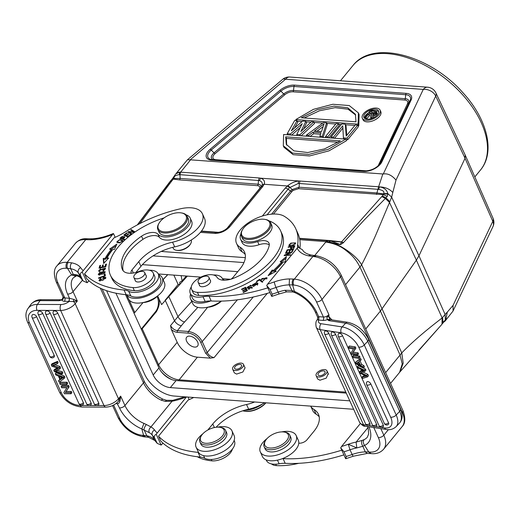 <?xml version="1.0" encoding="UTF-8"?>
<svg xmlns="http://www.w3.org/2000/svg" width="519" height="519" viewBox="0 0 519 519"><rect width="100%" height="100%" fill="white"/><g stroke="black" fill="none" stroke-linecap="round" stroke-linejoin="round"><path stroke-width="0.78" d="M331.868 319.879L329.001 316.778L329.825 319.237L327.288 319.457L328.696 320.606L330.519 319.672L347.788 322.305A4.223 2.829 -81.3 0 0 345.654 323.194L342.164 326.925L321.099 323.713A7.642 3.964 155.5 0 1 318.614 320.08L318.997 316.694L323.408 317.018L316.493 301.844A20.105 11.82 39.3 0 0 293.644 285.048L292.632 284.97L294.416 291.406L291.808 290.471M358.726 347.133A4.223 2.193 155.5 0 0 364.273 344.992A20.306 10.795 43.1 0 0 342.164 326.925A4.223 2.829 -81.3 0 0 341.217 332.822A16.083 8.551 43.1 0 1 358.726 347.133L390.658 417.198A4.223 2.193 -24.5 0 0 396.205 415.057L399.695 411.333A4.223 2.193 -24.5 0 0 399.896 411.1A4.223 2.193 -24.5 0 0 400.434 409.108L368.503 339.043A4.223 2.193 155.5 0 1 367.971 341.028A4.223 2.193 155.5 0 1 367.763 341.268L364.273 344.992L396.205 415.057A20.306 10.795 43.1 0 1 396.114 426.663L399.604 422.933A20.306 10.795 -136.9 0 0 400.409 421.843A20.306 10.795 -136.9 0 0 399.695 411.333L367.763 341.268A20.306 10.795 -136.9 0 0 345.654 323.194L328.696 320.606L329.727 319.328L327.463 319.555A6.637 3.445 -24.5 0 1 323.026 320.405L318.432 320.041L318.997 316.694M317.693 317.271L315.091 311.556C310.952 303.271 304.238 296.965 294.928 292.651L292.645 291.944M317.784 317.394L318.692 316.674L316.765 312.444A4.223 2.193 155.5 0 1 315.091 311.556M318.432 320.041L317.544 319.555M317.673 317.219L317.427 319.607M329.001 316.778L328.871 314.618L327.249 316.927L329.001 316.778M327.288 319.457L326.84 317.459L327.249 316.927M370.611 453.509L368.75 452.004L364.591 445.393L362.859 446.269L365.279 451.9L367.102 453.398M293.644 285.048A4.223 2.621 -85.8 0 1 294.312 279.118L312.879 256.457L314.339 256.633L316.175 255.776M289.472 278.924A32.172 16.692 -24.5 0 0 274.285 281.921A4.223 0.603 70.5 0 0 276.037 287.461L278.171 292.152A4.223 0.603 -109.5 0 0 279.326 293.877L286.566 291.879L292.632 291.944L289.193 284.86L289.472 278.924L293.3 279.047C292.119 280.85 291.899 282.829 292.632 284.97M289.206 284.84L292.651 284.95M316.765 312.444A28.149 16.543 -140.7 0 0 294.416 291.406L294.954 292.593M286.54 291.827L284.976 290.283L291.814 290.458M310.712 254.959L308.403 255.822L312.879 256.457L314.767 255.543L310.712 254.959M266.721 285.515L271.658 296.349L272.04 296.304L272.164 294.182L270.023 289.492L266.721 285.515L267.545 284.178L297.997 247.213L302.519 249.788C303.531 252.085 306.281 253.81 310.777 254.972M231.039 279.144A6.033 3.127 -24.5 0 0 233.018 277.431L239.856 269.089A36.194 18.781 -24.5 0 0 244.488 251.994A36.194 18.781 -24.5 0 0 240.012 247.154A28.149 14.61 155.5 0 1 236.528 243.392A28.149 14.61 155.5 0 1 247.038 223.695A28.149 14.61 155.5 0 1 276.575 214.107A28.149 14.61 155.5 0 1 284.276 216.287A92.486 47.995 155.5 0 1 295.713 228.645A92.486 47.995 155.5 0 1 297.692 244.423A40.21 20.87 -24.5 0 0 297.588 247.569M213.439 274.973A17.691 9.18 155.5 0 1 215.469 275.005A17.691 9.18 155.5 0 1 222.495 278.742A17.691 9.18 155.5 0 1 222.735 279.371A6.033 3.127 -24.5 0 0 222.813 279.585A6.033 3.127 -24.5 0 0 223.28 280.189M267.791 287.857A120.635 62.604 155.5 0 1 209.073 296.291A20.105 10.432 -24.5 0 0 203.007 296.758A17.691 9.18 155.5 0 1 197.324 297.153A17.691 9.18 155.5 0 1 190.298 293.417A17.691 9.18 155.5 0 1 191.329 286.78M294.87 245.734L288.305 246.823L288.142 247.271L290.809 246.83L290.426 248.354L294.143 247.531L294.87 245.734M290.809 243.113L288.778 245.351L293.624 245.124L295.629 242.898L290.809 243.113L290.964 243.463M285.697 252.831L285.444 253.272L290.342 252.954L284.386 255.089L284.114 255.562L290.348 255.16L290.608 254.719L285.709 255.037L291.938 252.429L285.697 252.831L285.885 253.24M272.177 270.062L268.141 275.608L276.283 271.216L274.785 270.795A69.767 36.207 -24.5 0 0 283.27 261.952L285.048 262.082L286.443 256.542L280.182 261.719L281.7 261.836A67.755 35.162 155.5 0 1 273.461 270.418L272.177 270.062L272.605 270.996L273.889 271.359L273.461 270.418M293.579 249.062L287.156 249.821L285.937 252.383L286.696 252.292L287.695 250.184L289.887 249.924L288.979 251.825L289.732 251.734L290.634 249.84L292.606 249.607L291.639 251.631L292.398 251.546L293.579 249.062M256.503 282.394L252.208 285.405L253.57 286.43L257.852 283.413L256.503 282.394L256.931 283.335L257.969 283.906M262.893 281.804L259.623 279.313L256.483 281.33L256.873 281.622L259.344 280.033L262.225 282.226L262.893 281.804M250.813 286.047L251.456 285.671L250.761 285.268L246.999 287.695L251.527 287.52L248.173 289.057L252.221 287.176L248.666 287.507L249.094 288.441M248.666 287.52L247.758 287.299L248.011 286.611L250.826 286.04M247.349 290.64L245.688 287.273L241.543 289.2L241.737 289.602L245.15 288.013L245.714 289.161L242.639 290.588L242.834 290.984L245.909 289.557L246.415 290.588L243.132 292.113L243.327 292.515L247.349 290.64M262.114 279.28L261.926 278.508L262.114 279.28L261.368 279.65L261.187 279.365L267 277.769L262.971 280.481L266.266 278.139L261.926 278.528M269.102 220.899A18.094 9.387 155.5 0 1 270.405 221.366A59.114 30.673 155.5 0 1 280.578 230.76A59.114 30.673 155.5 0 1 273.013 258.683A59.114 30.673 155.5 0 1 197.415 292.327A14.071 7.305 155.5 0 1 191.602 289.343A14.071 7.305 155.5 0 1 193.405 282.693A14.071 7.305 155.5 0 1 206.277 275.187A14.071 7.305 155.5 0 1 217 277.256A16.083 8.349 -24.5 0 0 233.868 278.132A45.841 23.79 -24.5 0 0 262.64 257.917A45.841 23.79 -24.5 0 0 269.192 245.63A12.067 6.26 -24.5 0 0 269.011 243.164A12.067 6.26 -24.5 0 0 257.645 241.601A18.094 9.387 155.5 0 1 240.589 239.253L242.016 242.379A18.094 9.387 -24.5 0 0 259.065 244.728A12.067 6.26 155.5 0 1 269.303 244.923M191.602 289.343L193.029 292.469A14.071 7.305 -24.5 0 0 198.842 295.454A59.114 30.673 -24.5 0 0 274.441 261.816A59.114 30.673 -24.5 0 0 282.005 233.887L280.578 230.76M190.298 293.417L192.432 298.107A17.691 9.18 -24.5 0 0 199.465 301.844A17.691 9.18 -24.5 0 0 205.148 301.455A20.105 10.432 155.5 0 1 210.669 300.962A20.105 10.432 155.5 0 1 211.214 300.981A120.635 62.604 -24.5 0 0 269.925 292.547M236.528 243.392L238.669 248.088A28.149 14.61 -24.5 0 0 242.146 251.845A36.194 18.781 155.5 0 1 245.24 254.479M300.001 247.699A92.486 47.995 -24.5 0 0 297.854 233.336L295.713 228.645M222.768 279.339A19.703 10.224 155.5 0 1 224.422 280.221M210.669 300.962A19.703 10.224 155.5 0 1 198.44 303.102A19.703 10.224 155.5 0 1 190.603 298.944A19.703 10.224 155.5 0 1 190.57 294.014M190.603 298.944L192.744 303.634A19.703 10.224 -24.5 0 0 200.574 307.793A19.703 10.224 -24.5 0 0 221.211 301.111M209.773 306.671A14.071 7.305 -24.5 0 0 219.725 302.136M207.211 307.293A12.871 6.676 -24.5 0 0 221.399 301.104M229.852 226.693L262.841 186.431A4.223 2.485 -140.7 0 0 261.07 187.041L228.081 227.303C224.753 230.65 220.847 232.369 216.378 232.473L214.568 233.401C220.458 233.401 225.551 231.163 229.852 226.693L227.958 227.484M299.787 239.687L326.146 241.633L325.77 242.062C333.918 243.333 340.483 246.006 345.472 250.08C353.303 256.023 356.683 260.72 359.952 267.058L345.55 284.665M161.162 251.449L245.325 257.658M153.06 255.867L243.956 262.575M106.557 290.666L144.704 374.374A25.937 15.246 39.3 0 0 174.176 396.042L353.64 409.29M237.741 271.664L142.401 264.632M158.263 273.961L200.853 277.107M222.476 278.703L230.527 279.293M349.787 400.843L170.329 387.602A15.077 8.862 -140.7 0 1 153.196 374.997L115.912 293.19M346.264 393.11L176.103 380.55A15.077 8.862 39.3 0 1 171.815 379.577A15.077 8.862 39.3 0 1 161.454 371.954A15.077 8.862 39.3 0 1 158.963 367.952L125.559 294.649M157.75 365.279A1.207 0.623 -24.5 0 0 158.606 364.714L177.206 342.332A17.776 10.445 39.3 0 0 197.402 357.182L210.344 358.136L214.068 357.61C211.11 357.066 208.82 355.392 207.211 352.576L205.66 353.251L200.645 342.248A1.207 0.623 -24.5 0 0 202.196 341.573L237.371 299.82M328.235 373.635L326.217 378.143L319.912 380.232L317.589 378.902M234.264 372.752L236.586 374.089L242.886 371.98L245.052 367.783M177.206 342.332L171.335 329.455C173.223 331.148 175.182 332.108 177.213 332.335L188.274 333.153A10.886 6.397 39.3 0 1 200.645 342.248M197.635 342.021A7.039 4.139 -140.7 0 0 192.205 336.831A7.039 4.139 -140.7 0 0 186.691 337.155A7.039 4.139 -140.7 0 0 186.632 341.21A7.039 4.139 -140.7 0 0 192.062 346.407A7.039 4.139 -140.7 0 0 197.577 346.076A7.039 4.139 -140.7 0 0 197.635 342.021M177.213 332.335L177.394 330.655C174.436 330.11 172.152 328.43 170.543 325.608L171.335 329.455M157.653 295.882L158.146 296.972C160.196 300.89 159.618 305.775 156.42 311.64L142.212 328.741A1.207 0.623 155.5 0 1 141.356 329.312M173.859 275.115L178.114 284.451L179.704 284.568L187.378 276.108M165.165 300.274L178.114 284.451M181.118 275.647L182.156 280.883L179.795 282.2L179.704 284.568L161.617 304.582L157.594 295.94M163.076 279.676L167.773 274.661M133.941 313.048A1.207 0.623 -24.5 0 0 134.797 312.477L143.043 302.558M157.056 296.485A10.458 6.488 -85.8 0 1 155.603 311.582L141.259 329.091M139.845 223.598L171.705 181.06L169.895 181.721L170.453 181.04L172.191 180.456A33.735 17.503 155.5 0 1 173.372 179.107L179.665 179.918L180.197 178.439L173.988 178.471L174.06 178.082C173.93 176.291 175.649 175.163 179.211 174.695L179.743 172.1L180.638 172.172L190.603 159.833L187.469 159.787M190.603 159.833L383.269 174.008C387.635 173.216 391.877 175.247 396.01 180.093L392.792 192.517C389.704 189 385.312 187.125 379.623 186.885M465.245 155.155L435.928 92.94A10.056 5.229 154.8 0 1 435.726 96.086L465.05 158.308L465.212 155.252M453.087 305.347L447.294 312.101L445.769 320.229L453.042 311.037L453.087 305.347L492.81 221.341L465.05 158.308L418.963 255.783L416.374 260.175L380.401 311.069L400.058 355.048L401.758 352.901L403.192 363.19L400.032 371.825L441.974 324.258M262.841 186.431L264.333 183.869C265.008 181.105 263.736 179.211 260.519 178.179L378.617 186.782L377.903 189.299L378.611 189.416C382.977 190.239 384.657 191.621 383.645 193.561L387.797 193.593L391.65 197.116L392.792 192.517M447.281 312.101L445.159 314.52L445.328 319.853L443.719 322.02M172.963 178.004L171.795 179.529L173.359 179.126M173.385 179.126L174.001 178.491L173.112 178.205M173.404 177.758L174.06 178.082M175.422 174.384L172.95 177.991M179.736 172.126L176.973 172.516L175.85 173.833L179.697 172.126M179.211 174.695L179.905 174.682L180.631 172.165L259.189 177.965L258.462 180.482L259.481 180.651C261.861 181.494 262.731 183.038 262.082 185.277L264.19 184.271L287.396 185.984L289.628 187.651L298.23 183.505L299.34 183.499L299.074 187.21L292.126 189.565L293.105 190.428L298.542 188.689L383.359 194.606A34.222 17.756 155.5 0 1 382.328 195.955L341.528 241.899L330.149 240.569L329.215 241.004M382.834 174.021L378.617 186.782L379.61 186.853L378.611 189.416M387.855 194.061L387.797 193.593C386.915 189.954 384.183 187.709 379.61 186.853M383.645 193.561L383.444 193.931L377.073 192.971M387.862 194.054L383.457 193.95L383.372 194.625L387.239 196.409L387.862 194.054M382.328 195.955L385.987 197.81L385.37 198.459L389.497 202.462L416.374 260.175L442.13 317.959L445.146 314.52L418.963 255.783L391.637 197.116L389.86 201.683L385.987 197.81L387.226 196.409M326.146 241.633L328.131 240.732L330.642 241.024L328.884 241.971L340.263 244.624L343.143 242.95L364.202 220.024L385.37 198.459L381.822 196.565M328.884 241.971C339.342 243.638 356.469 255.478 361.607 264.8C366.057 256.269 370.819 246.253 375.892 234.763L389.86 201.683M442.629 317.479L442.915 322.714L444.063 321.118M365.739 328.968L380.401 311.069L359.959 267.058L361.607 264.8L382.081 308.863L401.758 352.901C414.078 340.211 427.474 329.267 442.13 317.959L441.993 324.239M444.264 321.417L445.218 319.905M446.093 319.808L445.321 320.813L445.334 319.853L444.076 321.624M443.596 322.221L444.997 321.164M399.565 372.395L402.225 363.968L400.058 355.048L385.636 372.623M326.133 241.607L328.871 241.951M332.381 241.257L328.021 240.699M262.367 216.027L285.262 188.086L287.883 185.607L290.017 187.34M298.23 183.505L298.607 180.995C294.786 181.455 291.211 182.993 287.883 185.607M290.011 187.346L292.126 189.565L290.53 191.05L291.847 191.595L293.105 190.428M300.066 180.982L299.34 183.499L377.903 189.299L376.535 194.443M343.533 242.6L341.528 241.899L340.263 244.624M330.726 241.037L340.308 244.468M333.081 241.322L341.411 242.01L343.143 242.95M341.294 244.222L340.769 243.839M264.333 183.869L262.082 185.277L260.888 187.255C261.271 185.555 260.376 184.537 258.196 184.193L258.462 180.482L179.905 174.682L180.197 178.439L258.196 184.193L257.664 185.672C259.39 185.984 260.097 186.749 259.792 187.969L259.318 189.176M137.788 224.669L169.551 182.532M260.888 187.255L259.792 187.969M217.487 427.156A19.703 10.224 155.5 0 1 224.13 426.657A19.703 10.224 155.5 0 1 231.954 430.815A19.703 10.224 155.5 0 1 224.597 444.608A19.703 10.224 155.5 0 1 203.915 451.316A19.703 10.224 155.5 0 1 196.091 447.157L198.232 451.848A19.703 10.224 -24.5 0 0 198.524 452.406A20.105 10.432 -24.5 0 0 198.011 452.354A120.635 62.604 155.5 0 1 158.522 436.187L188.086 400.104A40.21 20.87 -24.5 0 0 193.704 397.483M254.654 401.985A28.149 14.61 155.5 0 1 246.525 404.515A36.194 18.781 -24.5 0 0 212.777 423.965L207.808 430.03M161.143 445.068L156.206 434.234C154.526 435.201 153.961 436.401 154.519 437.848L157.225 443.375L161.143 445.068L162.992 443.148M186.477 396.951L156.206 434.234M187.995 397.067L189.169 399.643M234.127 440.436L234.4 441.033A17.691 9.18 -24.5 0 1 227.796 453.418A17.691 9.18 -24.5 0 1 209.228 459.445A17.691 9.18 -24.5 0 1 204.797 458.303A20.105 10.432 155.5 0 0 200.152 457.044A120.635 62.604 -24.5 0 1 160.663 440.878L158.522 436.187M172.769 400.402L172.036 401.219A40.21 20.87 -24.5 0 0 186.302 396.938M184.907 396.834L172.762 400.35L166.528 400.311L165.243 401.382L172.036 401.219L150.945 426.962C149.122 428.597 148.538 430.478 149.2 432.606L144.217 430.16L146.825 435.765L148.596 437.258M166.502 400.305L162.752 399.124L161.13 400.13L165.243 401.382M146.313 424.49L150.945 426.962A32.172 16.692 -24.5 0 1 154.545 429.959A4.223 3.588 143 0 0 152.333 435.207A27.948 14.506 -24.5 0 0 149.2 432.606M116.807 402.887L119.474 407.915A28.149 16.543 -140.7 0 0 141.83 428.954L144.204 430.167C143.724 429.083 144.425 427.189 146.306 424.49L143.945 423.387M145.411 436.888L143.614 435.383M146.845 435.746L143.633 435.363M143.938 423.4L141.83 428.954L143.607 435.396M117.437 402.316L118.702 400.804L120.032 401.038C119.279 402.906 118.449 403.788 117.547 403.678L115.958 403.574M116.691 402.991L117.249 403.665M82.469 280.169L73.056 291.659L77.331 301.039L75.171 303.686L118.501 398.774A4.223 2.485 39.3 0 1 118.702 400.804L120.668 396.127L124.943 405.514A23.926 14.065 -140.7 0 0 143.945 423.4M120.032 401.038L120.668 396.127L118.501 398.774A11.866 6.157 -24.5 0 1 103.975 405.54L60.639 310.453L37.011 310.368A16.083 10.289 35.2 0 0 29.466 322.831L61.398 392.896A16.083 10.289 35.2 0 0 80.348 405.456L103.975 405.54A4.223 2.394 -89.8 0 0 105.831 407.11C110.476 406.928 114.491 405.183 117.871 401.881M62.222 299.34L59.082 300.709L62.072 299.878C63.156 299.547 63.526 298.736 63.182 297.439L63.162 297.179M60.892 299.774L59.121 300.663M62.085 299.567L61.793 299.95A6.637 3.445 -24.5 0 0 64.414 301.318L73.464 301.539L73.704 299.385L69.52 298.289L69.053 301.636M73.704 299.385L77.331 301.039L73.464 301.539A4.223 2.485 39.3 0 1 75.171 303.686A11.866 6.157 155.5 0 1 60.639 310.453A4.223 2.394 -89.8 0 1 61.015 304.517A7.642 3.964 155.5 0 0 68.826 301.643L69.52 298.289L67.587 294.059A28.149 16.543 -140.7 0 1 71.648 274.966L73.185 274.33L70.733 268.745C70.013 266.597 70.344 264.638 71.739 262.854L68.158 262.432C66.977 264.236 66.756 266.215 67.489 268.355L66.477 268.284A20.105 11.82 39.3 0 0 57.881 282.758A4.223 2.193 155.5 0 1 56.208 281.869C53.502 274.467 53.755 269.134 56.954 265.858A24.328 14.298 39.3 0 1 67.146 262.355A4.223 2.621 94.2 0 0 66.477 268.284M62.585 299.515L62.072 299.885M63.785 297.205L63.182 297.439M67.483 268.362L71.654 274.96L75.495 276.16M56.954 265.858L75.508 243.21A24.328 14.298 -140.7 0 1 84.279 239.655L85.713 239.694L87.426 238.824M78.564 276.296L77.357 274.96L73.179 274.337M79.42 276.815L73.185 274.343M67.509 268.336L70.753 268.719M89.008 280.811L87.16 282.732L82.223 271.898L112.604 234.484L113.499 233.595L115.186 237.306M68.158 262.432L67.146 262.355L85.713 239.694L90.669 239.752L92.025 238.818L87.439 238.766M91.999 238.818C98.642 238.474 105.629 236.755 112.96 233.667L113.499 233.595M82.223 271.898C80.542 272.858 79.978 274.064 80.536 275.511A124.858 64.797 155.5 0 1 78.35 272.871L80.828 278.126L77.357 274.96A27.948 14.506 155.5 0 1 80.484 277.561A124.858 64.797 -24.5 0 0 82.677 280.202L83.241 281.032L87.16 282.732M80.536 275.511L82.677 280.202M158.555 274.603A19.703 10.224 155.5 0 1 162.246 277.86A19.703 10.224 155.5 0 1 154.896 291.652A19.703 10.224 155.5 0 1 134.213 298.367A19.703 10.224 155.5 0 1 126.681 294.76A20.105 10.432 155.5 0 0 126.169 294.708A120.635 62.604 -24.5 0 1 86.679 278.541L84.539 273.85L114.102 237.767A40.21 20.87 -24.5 0 0 125.669 231.727A92.486 47.995 155.5 0 1 181.021 208.664A28.149 14.61 155.5 0 1 191.219 207.808A28.149 14.61 155.5 0 1 202.397 213.75A28.149 14.61 155.5 0 1 172.542 242.178A36.194 18.781 -24.5 0 0 138.794 261.628L131.956 269.971A6.033 3.127 -24.5 0 0 131.184 272.825A6.033 3.127 -24.5 0 0 131.443 273.221M135.9 272.462L140.934 266.325A36.194 18.781 155.5 0 1 174.682 246.869A28.149 14.61 -24.5 0 0 204.538 218.441L202.397 213.75M149.342 270.23A17.691 9.18 155.5 0 1 151.25 270.269A17.691 9.18 155.5 0 1 158.282 274.006A17.691 9.18 155.5 0 1 151.678 286.384A17.691 9.18 155.5 0 1 133.111 292.411A17.691 9.18 155.5 0 1 128.68 291.276A20.105 10.432 -24.5 0 0 124.028 290.011A120.635 62.604 155.5 0 1 84.539 273.85M103.145 277.659L105.072 277.801L99.719 280.124L100.848 278.651L100.53 278.327L98.967 280.448L102.749 280.416L105.811 277.438L103.249 277.165L103.145 277.659M119.526 242.989L122.795 240.492L119.973 239.512L116.723 242.016L119.526 242.989M119.908 238.292L124.372 239.895L124.891 239.467L123.074 238.811L124.774 236.742L122.01 236.58L119.915 238.292M103.651 263.47L108.653 257.995L106.959 258.131A67.755 35.162 155.5 0 1 112.928 249.373L114.446 249.49L116.898 244.034L109.58 249.133L111.351 249.263A69.767 36.207 -24.5 0 0 105.208 258.28L103.236 258.443L103.651 263.47M99.051 268.18L105.707 266.818L106.486 264.074L105.701 264.236L105.059 266.494L102.794 266.961L103.372 264.924L102.593 265.086L102.016 267.116L99.972 267.538L100.595 265.365L99.81 265.527L99.051 268.18M123.769 235.101L127.843 237.021L130.924 234.672L130.444 234.445L127.908 236.379L126.519 235.723L128.809 233.978L128.329 233.758L126.046 235.503L124.794 234.912L127.233 233.05L126.753 232.823L123.769 235.101M127.843 232.025L131.482 234.264L132.034 233.881L129.173 232.123L134.324 232.291L134.921 231.883L131.281 229.638L130.723 230.027L133.584 231.785L128.433 231.617L127.843 232.025M103.43 273.98L105.11 271.671L99.895 272.216L98.24 274.512L103.43 273.98M98.591 278.359L105.338 275.933L105.078 273.896L104.28 274.181L104.488 275.79L98.532 277.925L98.591 278.359M103.391 271.21L102.963 270.276L102.97 270.704L104.209 270.191L105.428 268.122L99.324 270.665L100.731 268.654L98.558 270.983L102.671 268.894M102.645 268.894L104.624 268.381L105.033 269.329M105.052 269.316L104.624 268.381L102.963 270.289M110.404 275.167L111.825 278.294A59.114 30.673 -24.5 0 0 134.389 290.698A14.071 7.305 -24.5 0 0 152.826 282.719A14.071 7.305 -24.5 0 0 154.63 276.069L153.202 272.942A14.071 7.305 155.5 0 1 151.405 279.592A14.071 7.305 155.5 0 1 132.961 287.571A59.114 30.673 155.5 0 1 110.404 275.167A59.114 30.673 155.5 0 1 117.969 247.245A59.114 30.673 155.5 0 1 164.166 217.857M123.211 270.86A45.841 23.79 155.5 0 1 129.769 251.138A45.841 23.79 155.5 0 1 142.952 239.337A12.067 6.26 155.5 0 1 159.411 237.371A18.094 9.387 -24.5 0 0 173.424 239.265A18.094 9.387 -24.5 0 0 189.305 229.768A18.094 9.387 -24.5 0 0 191.621 221.224L190.194 218.097A18.094 9.387 155.5 0 1 187.878 226.641A18.094 9.387 155.5 0 1 171.997 236.132A18.094 9.387 155.5 0 1 157.984 234.244A12.067 6.26 -24.5 0 0 141.525 236.21A45.841 23.79 -24.5 0 0 128.342 248.011A45.841 23.79 -24.5 0 0 122.478 269.666A45.841 23.79 -24.5 0 0 122.601 269.925A16.083 8.349 -24.5 0 0 138.904 271.489A14.071 7.305 155.5 0 1 153.202 272.942M126.681 294.76A20.105 10.432 155.5 0 1 130.82 295.966A17.691 9.18 -24.5 0 0 135.245 297.108A17.691 9.18 -24.5 0 0 153.812 291.081A17.691 9.18 -24.5 0 0 160.416 278.697L158.282 274.006M126.642 294.76L128.524 298.899A19.703 10.224 -24.5 0 0 136.354 303.057A19.703 10.224 -24.5 0 0 157.03 296.343A19.703 10.224 -24.5 0 0 164.387 282.55L162.246 277.86M145.554 301.928A14.071 7.305 -24.5 0 0 155.505 297.393M142.991 302.558A12.871 6.676 -24.5 0 0 157.659 295.875M103.437 277.574L103.249 277.165M105.104 277.866L105.87 278.002M99.356 280.844L99.739 280.182M100.53 278.327L100.712 278.729M117.093 242.438L117.443 241.776M121.984 240.608L122.854 241.004M117.482 241.848L117.943 242.821M122.503 241.698L122.095 240.81C121.018 242.652 119.454 242.944 117.398 241.666C118.429 239.849 119.999 239.564 122.095 240.81L122.49 241.679M117.858 242.697L117.398 241.666M122.01 236.58L122.439 237.52M124.067 237.099L124.729 237.261M123.074 238.811L123.412 239.551M122.886 239.363L122.549 238.623L120.953 238.046L121.375 238.987M120.953 238.046L122.452 236.826L124.022 236.995L122.549 238.623M103.975 263.12L103.664 259.383L105.636 259.215L105.208 258.28M103.236 258.443L103.664 259.383M111.351 249.263L111.78 250.203A69.767 36.207 155.5 0 0 105.636 259.215M111.183 249.25L116.087 245.831M106.959 258.131L107.693 259.046M99.791 268.031L100.284 266.455M99.81 265.527L100.232 266.468M99.972 267.538L100.167 267.953M102.016 267.116L102.204 267.538M102.613 267.454L103.06 266.013M102.593 265.086L103.022 266.02M102.794 266.961L102.983 267.376M105.059 266.494L105.253 266.909M105.662 266.824L106.174 265.164M105.701 264.236L106.129 265.177M126.753 232.823L126.954 233.258M124.794 234.912L125.189 235.769M126.046 235.503L126.435 236.359M128.329 233.758L128.53 234.192M126.519 235.723L126.915 236.586M127.908 236.379L128.109 236.82M130.444 234.445L130.645 234.886M128.783 232.609L129.38 232.57M128.433 231.617L128.861 232.551M133.584 231.785L133.805 232.272M131.67 230.605L134.402 232.24M131.281 229.638L131.709 230.579M129.173 232.123L129.601 233.063L131.521 234.238M98.629 274.901L98.999 274.194M104.371 272.027L105.149 272.216M103.716 271.625L104.364 272.014L99.583 274.557L98.986 274.168L103.716 271.625M98.532 277.925L98.707 278.314M104.488 275.79L104.663 276.179M104.838 276.114L104.708 275.122L105.208 274.94M104.28 274.181L104.708 275.122M98.96 271.32L99.317 270.652L99.752 271.606M104.734 268.634L105.474 268.719M172.795 247.31L173.242 248.296A9.855 5.112 -24.5 0 0 176.369 250.281A9.855 5.112 -24.5 0 0 177.161 250.372A9.855 5.112 -24.5 0 0 189.915 244.78A9.855 5.112 -24.5 0 0 190.622 243.787A9.855 5.112 -24.5 0 0 191.174 240.122L191.154 240.089M176.369 250.281L177.135 250.411A9.05 4.697 -24.5 0 0 177.855 250.495A9.05 4.697 -24.5 0 0 189.571 245.357A9.05 4.697 -24.5 0 0 190.22 244.449L190.622 243.787M157.88 229.612L159.022 232.11A16.083 8.349 -24.5 0 0 171.049 235.055A16.083 8.349 -24.5 0 0 186.237 226.368A16.083 8.349 -24.5 0 0 188.293 218.771L187.151 216.267A16.083 8.349 155.5 0 1 185.095 223.871A16.083 8.349 155.5 0 1 164.27 233.005A16.083 8.349 155.5 0 1 157.88 229.612A16.083 8.349 155.5 0 1 158.782 223.631L159.184 222.969A15.278 7.928 155.5 0 1 160.28 221.431A15.278 7.928 155.5 0 1 180.067 212.751A15.278 7.928 155.5 0 1 181.287 212.9A15.278 7.928 155.5 0 1 184.18 223.196A15.278 7.928 155.5 0 1 164.393 231.876A15.278 7.928 155.5 0 1 159.184 222.969M181.287 212.9L182.046 213.03A16.083 8.349 155.5 0 1 187.151 216.267M186.133 214.86A18.094 9.387 155.5 0 1 190.194 218.097M135.122 280.156A6.033 3.127 -24.5 0 0 135.264 280.714A6.033 3.127 -24.5 0 0 139.78 281.817A6.033 3.127 -24.5 0 0 145.469 278.56A6.033 3.127 -24.5 0 0 146.241 275.712A6.033 3.127 -24.5 0 0 145.917 275.232M140.364 271.528A5.93 3.075 155.5 0 1 144.723 272.624A5.93 3.075 155.5 0 1 138.294 278.645A5.93 3.075 155.5 0 1 133.928 277.542A5.93 3.075 155.5 0 1 140.364 271.528M61.184 386.623L61.988 385.481L68.612 385.507L67.807 386.642L61.184 386.623L61.709 387.764L66.912 387.784L63.869 392.513L64.427 393.739L71.051 393.759L71.856 392.624L71.33 391.475L70.532 392.617L65.329 392.598L69.17 386.733L68.612 385.507M66.134 391.456L71.33 391.475M58.537 380.816L59.16 382.172L64.103 378.5L64.901 377.365L64.311 376.074L56.11 372.584L55.306 373.725L55.883 374.99L58.342 375.99L60.068 379.765L58.537 380.816L59.86 379.318M59.685 383.333L60.489 382.192L67.113 382.218L66.309 383.353L59.685 383.333L60.23 384.527L66.854 384.553L67.658 383.418L67.113 382.218M42.577 313.158A2.614 1.356 155.5 0 1 40.112 314.585A2.614 1.356 155.5 0 1 38.14 314.112A2.614 2.614 0 0 1 38.244 311.744A2.608 1.667 35.2 0 1 39.509 311.121A2.608 1.667 35.2 0 1 40.547 311.335A2.608 1.667 -144.8 0 1 42.577 313.158L83.384 402.699A2.608 1.667 35.2 0 1 83.287 404.295M57.687 312.944A2.614 1.356 155.5 0 1 54.3 314.443A2.614 1.356 155.5 0 1 53.256 313.891A2.614 2.614 0 0 1 53.353 311.523A2.608 1.667 -144.8 0 1 54.618 310.907A2.608 1.667 35.2 0 1 55.663 311.121A2.608 1.667 35.2 0 1 57.687 312.944L98.746 403.023A2.608 1.667 35.2 0 1 98.642 404.619M50.071 312.912A2.614 1.356 155.5 0 1 46.678 314.417A2.614 1.356 155.5 0 1 45.633 313.865A2.614 2.614 0 0 1 45.737 311.497A2.608 1.667 35.2 0 1 47.002 310.881A2.608 1.667 35.2 0 1 48.046 311.089A2.608 1.667 -144.8 0 1 50.071 312.912L91.123 402.997A2.608 1.667 35.2 0 1 91.026 404.593M36.492 316.493A2.614 1.356 155.5 0 1 33.099 317.998A2.614 1.356 155.5 0 1 32.055 317.446A2.614 2.614 0 0 1 32.159 315.078A2.608 1.667 35.2 0 1 33.424 314.462A2.608 1.667 35.2 0 1 34.462 314.67A2.608 1.667 -144.8 0 1 36.492 316.493L54.223 355.398A2.608 1.667 35.2 0 1 54.125 356.994M57.356 363.709L58.16 362.567L57.596 361.347L52.069 363.715L51.264 364.851L56.798 362.483L57.356 363.709L52.458 365.441L59.127 367.588L59.782 369.028L54.995 371.007L61.54 372.889L62.092 374.095L54.339 371.591L53.814 370.443L58.433 368.36L51.9 366.245L51.264 364.851M59.782 369.028L60.58 367.893L59.925 366.453L54.631 364.701M56.642 371.461L57.168 370.242M62.092 374.095L62.89 372.953L62.345 371.753L57.44 370.326M57.414 368.042L54.612 369.301L53.814 370.443M71.051 393.759L70.532 392.617M65.329 392.598L68.372 387.875L67.807 386.642M69.17 386.733L68.372 387.875M64.103 378.5L63.513 377.216L55.306 373.725M64.311 376.074L63.513 377.216M59.218 376.34L60.613 379.402L63.11 377.826L59.218 376.34M60.613 379.402L61.411 378.26L60.846 377.015M62.014 378.461L62.818 377.326M62.377 377.618L61.411 378.26M66.854 384.553L66.309 383.353M62.345 371.753L61.54 372.889M59.127 367.588L59.925 366.453M54.67 364.714L53.866 365.85M57.596 361.347L56.798 362.483M216.118 427.26A36.194 18.781 155.5 0 1 248.666 409.206A28.149 14.61 -24.5 0 0 264.658 402.725M198.524 452.406A19.703 10.224 -24.5 0 0 206.056 456.006A19.703 10.224 -24.5 0 0 226.732 449.298A19.703 10.224 -24.5 0 0 234.088 435.506L231.954 430.815M196.091 447.157A19.703 10.224 155.5 0 1 202.819 433.839M199.932 442.006L200.931 444.199A14.071 7.305 -24.5 0 0 221.139 442.486A14.071 7.305 -24.5 0 0 226.544 432.522L225.544 430.335A14.071 7.305 155.5 0 1 220.14 440.294A14.071 7.305 155.5 0 1 199.932 442.006A14.071 7.305 155.5 0 1 200.723 436.777L201.327 435.785A12.871 6.676 155.5 0 1 205.543 431.464A12.871 6.676 155.5 0 1 219.933 427.306A12.871 6.676 155.5 0 1 219.083 439.003A12.871 6.676 155.5 0 1 204.59 443.148A12.871 6.676 155.5 0 1 201.327 435.785M219.933 427.306L221.081 427.5A14.071 7.305 155.5 0 1 225.544 430.335M244.553 410.257A18.094 9.387 -24.5 0 0 262.543 403.951M197.343 456.739A59.114 30.673 -24.5 0 0 211.934 460.853A14.071 7.305 -24.5 0 0 230.371 452.879A14.071 7.305 -24.5 0 0 232.395 449.065M242.795 410.795A16.083 8.349 -24.5 0 0 244.235 411.139A16.083 8.349 -24.5 0 0 245.519 411.295A16.083 8.349 -24.5 0 0 265.786 402.809M244.235 411.139L245 411.269A15.278 7.928 -24.5 0 0 246.22 411.418A15.278 7.928 -24.5 0 0 265.936 402.815M362.32 118.228L363.034 119.792A9.77 5.073 -24.5 0 0 370.345 121.582A9.77 5.073 -24.5 0 0 379.564 116.301A9.77 5.073 -24.5 0 0 380.816 111.689L380.103 110.125A9.77 5.073 155.5 0 1 378.857 114.738A9.77 5.073 155.5 0 1 369.632 120.012A9.77 5.073 155.5 0 1 362.32 118.228A9.77 5.073 155.5 0 1 363.572 113.609A9.77 5.073 155.5 0 1 372.798 108.335A9.77 5.073 155.5 0 1 380.103 110.125M358.791 125.715L359.103 114.459L358.389 112.895L358.084 124.145L358.798 125.708L357.909 125.643M297.309 121.174L302.123 121.53M306.08 121.822L310.933 122.179M314.053 122.413L322.779 123.055M326.814 123.353L335.767 124.009M338.777 124.236L341.346 124.424M345.55 124.735L354.899 125.423M283.296 145.755L284.01 147.318L293.157 154.668L309.538 155.953L328.981 150.86L346.549 140.662L345.836 139.098L328.274 149.297L308.824 154.39L292.45 153.099L283.296 145.755L283.601 134.505L345.836 139.098M294.422 128.135L297.789 122.225L297.076 120.661L294.682 120.486L287.195 133.753L290.381 133.986L302.207 123.684L296.764 134.46L299.95 134.693L313.82 121.894L311.432 121.718L300.858 131.528L305.847 121.31L302.661 121.07L291.289 130.82L297.076 120.661M303.557 129.023L306.56 122.873L305.847 121.31M301.163 135.796L314.533 123.457L313.82 121.894M291.62 135.096L300.235 127.59M323.149 137.418L327.294 124.398L326.581 122.834L323.389 122.601L306.333 135.167L308.721 135.342L313.048 132.131L321.021 132.721L319.886 136.166L322.28 136.341L326.581 122.834M310.044 136.452L313.755 133.694L320.534 134.194M328.955 137.853L339.251 125.28L338.537 123.717L336.15 123.541L325.471 136.581L327.859 136.757L338.537 123.717M346.744 135.381L346.03 125.786L345.317 124.223L341.729 123.957L331.051 136.99L333.445 137.165L342.761 125.793L343.409 137.905L346.997 138.164L357.675 125.131L355.288 124.956L346.199 136.049L345.317 124.223M346.069 139.611L347.711 139.734L358.389 126.694L357.675 125.131M334.541 138.262L342.884 128.076M377.469 114.634A7.999 4.152 -24.5 0 0 378.494 110.858A7.999 4.152 -24.5 0 0 372.512 109.392A7.999 4.152 -24.5 0 0 364.954 113.713A7.999 4.152 -24.5 0 0 363.929 117.495A7.999 4.152 -24.5 0 0 369.917 118.955A7.999 4.152 -24.5 0 0 377.469 114.634M364.448 118.202A7.999 4.152 155.5 0 1 365.668 115.276A7.999 4.152 155.5 0 1 368.334 112.973M376.048 110.735A7.999 4.152 155.5 0 1 378.695 111.708M373.109 117.871L373.823 115.692L375.873 114.874L377.118 113.356L375.977 110.631L370.709 110.08L364.851 117.229L365.564 118.793L366.68 118.877L369.294 115.679L371.241 115.828M369.294 115.679L368.581 114.115L371.747 114.349L370.618 117.651L371.922 117.748L373.109 114.128L375.724 112.87L376.346 111.144M366.68 118.877L365.966 117.313L368.581 114.115M364.851 117.229L365.966 117.313M377.118 113.356L376.405 111.793M376.93 113.823L376.217 112.26M376.437 114.433L375.724 112.87M375.873 114.874L375.159 113.311M374.815 115.445L374.108 113.882M373.823 115.692L373.109 114.128M372.162 118.28L371.922 117.748M371.079 118.656L370.618 117.651M371.202 110.923L369.333 113.207L372.869 113.466L374.731 112.636L375.166 111.377L371.202 110.923L371.915 112.487L374.66 112.688M371.208 113.343L371.915 112.487M374.737 111.183L375.14 112.078M358.389 112.895L349.235 105.552L332.854 104.261L313.411 109.353L295.849 119.552L296.557 121.115M295.849 119.552L358.084 124.145M301.312 117.768L356.002 121.803L355.392 114.277L347.704 107.764L333.951 106.123L317.226 109.723L301.312 117.768M304.102 117.975L319.367 110.794L335.066 107.66L348.048 109.191L355.716 115.075M340.373 140.883L285.684 136.847L286.287 144.373L293.975 150.886L307.735 152.528L324.459 148.927L340.373 140.883M338.291 142.238L286.391 138.411L285.684 136.847M286.676 145.138L286.397 138.411M290.861 135.037L290.381 133.986M287.675 134.804L287.195 133.753M300.43 135.744L299.95 134.693M297.238 135.511L296.764 134.46M322.76 137.392L322.28 136.341M320.366 137.217L319.886 136.166M313.755 133.694L313.048 132.131M309.201 136.393L308.721 135.342M306.807 136.218L306.333 135.167M314.352 131.054L321.527 131.579L324.077 123.827L314.352 131.054M316.914 131.242L323.168 126.597M328.339 137.801L327.859 136.757M325.945 137.626L325.471 136.581M333.918 138.216L333.445 137.165M331.531 138.041L331.051 136.99M347.711 139.734L346.997 138.164M343.889 138.949L343.409 137.905M179.801 284.464L168.701 296.31M165.217 300.274L168.74 296.375L177.972 316.635L170.543 325.608M233.446 366.479A5.93 3.075 155.5 0 1 239.045 363.281A5.93 3.075 155.5 0 1 243.482 364.364A5.93 3.075 155.5 0 1 242.723 367.167A5.93 3.075 155.5 0 1 237.125 370.365A5.93 3.075 155.5 0 1 232.687 369.281A5.93 3.075 155.5 0 1 233.446 366.479M235.101 366.602A3.821 1.985 -24.5 0 0 234.614 368.406A3.821 1.985 -24.5 0 0 237.468 369.106A3.821 1.985 -24.5 0 0 241.076 367.043A3.821 1.985 -24.5 0 0 241.562 365.24A3.821 1.985 -24.5 0 0 238.708 364.539A3.821 1.985 -24.5 0 0 235.101 366.602M240.589 239.253A18.094 9.387 155.5 0 1 240.965 233.719M199.341 284.892A6.033 3.127 -24.5 0 0 199.484 285.456A6.033 3.127 -24.5 0 0 203.993 286.559A6.033 3.127 -24.5 0 0 209.689 283.303A6.033 3.127 -24.5 0 0 210.461 280.448A6.033 3.127 -24.5 0 0 210.13 279.975M241.348 236.074L242.418 238.416A16.083 8.349 -24.5 0 0 254.453 241.361A16.083 8.349 -24.5 0 0 269.633 232.674A16.083 8.349 -24.5 0 0 271.69 225.077L270.626 222.729A16.083 8.349 155.5 0 1 268.563 230.332A16.083 8.349 155.5 0 1 247.738 239.467A16.083 8.349 155.5 0 1 241.348 236.074A16.083 8.349 155.5 0 1 242.256 230.092L242.658 229.43A15.278 7.928 155.5 0 1 243.755 227.893A15.278 7.928 155.5 0 1 263.535 219.213A15.278 7.928 155.5 0 1 264.755 219.362A15.278 7.928 155.5 0 1 267.648 229.658A15.278 7.928 155.5 0 1 247.868 238.338A15.278 7.928 155.5 0 1 242.658 229.43M204.577 276.264A5.93 3.075 155.5 0 1 208.943 277.367A5.93 3.075 155.5 0 1 202.514 283.387A5.93 3.075 155.5 0 1 198.148 282.284A5.93 3.075 155.5 0 1 204.577 276.264M264.755 219.362L265.514 219.492A16.083 8.349 155.5 0 1 270.626 222.729M288.305 246.823L288.486 247.213M290.906 248.653L291.191 247.874M290.809 246.83L291.217 247.725M293.923 246.311L293.41 247.595L291.217 248.011L291.581 246.7L293.923 246.311L294.357 247.245M293.819 248.536L293.391 247.602M294.915 243.294L295.635 243.45M289.2 245.734L289.576 245.143M290.238 245.896L289.998 245.364C289.446 243.936 290.932 243.106 294.455 242.886C295.039 244.28 293.553 245.104 289.998 245.364L289.524 245.033L289.952 245.974M294.455 242.886L295.305 244.151M285.709 255.037L285.898 255.445M284.386 255.089L284.587 255.53M290.342 252.954L290.51 253.311M269.971 274.622L272.605 270.996M273.889 271.359A67.755 35.162 -24.5 0 0 282.128 262.77L281.7 261.836M281.616 261.829L286.034 258.177M274.785 270.795L275.284 271.755M287.156 249.821L287.507 250.586M292.606 249.607L292.956 250.372M289.887 249.924L290.231 250.69M252.519 285.852L252.883 284.866M252.941 285.035L252.922 284.321L257.126 283.809L257.139 284.535L252.941 285.035L253.759 286.469M257.606 284.886L257.126 283.809M259.824 280.396L262.452 282.083M259.623 279.313L260.051 280.254M251.611 287.708L252.208 287.753M249.191 289.44L248.841 288.668M247.414 288.064L247.771 287.513M245.409 288.538L246.116 288.207L247.316 290.653M245.688 287.273L246.116 288.207M246.415 290.588L246.603 290.99M245.714 289.161L245.896 289.557M261.582 279.546L261.926 278.988M265.864 277.678L267.084 278.262M263.749 280.558L263.483 279.975M266.701 279.092L266.266 278.139M367.887 427.714L356.099 442.097A32.172 16.692 -24.5 0 0 348.268 444.258L356.819 447.929L356.099 442.097L362.152 440.417C361.23 442.201 361.464 444.154 362.852 446.275L356.819 447.929A27.948 14.506 -24.5 0 0 350.014 449.798L348.268 444.258A120.635 62.604 155.5 0 1 341.521 446.515L340.704 447.852L345.641 458.686L346.024 458.647L346.141 456.525L344.006 451.828L340.704 447.852M368.879 426.806A28.149 16.543 -140.7 0 1 364.591 445.393C363.144 443.356 362.969 441.442 364.066 439.645L362.152 440.417M368.769 451.978L365.298 451.867M360.335 423.556L341.521 446.515M341.768 450.194A120.635 62.604 155.5 0 1 283.056 458.627A20.105 10.432 -24.5 0 0 282.511 458.608A19.703 10.224 -24.5 0 0 298.782 443.148A6.033 3.127 -24.5 0 0 307.001 439.768L313.833 431.425A36.194 18.781 -24.5 0 0 318.465 414.331A36.194 18.781 -24.5 0 0 313.995 409.491A28.149 14.61 155.5 0 1 310.699 406.118L312.652 410.425A28.149 14.61 -24.5 0 0 316.129 414.188A36.194 18.781 155.5 0 1 319.224 416.815M266.143 459.847L266.416 460.45A17.691 9.18 -24.5 0 0 273.448 464.181A17.691 9.18 -24.5 0 0 279.125 463.791A20.105 10.432 155.5 0 1 285.197 463.318A120.635 62.604 -24.5 0 0 343.909 454.884M281.707 431.892A19.703 10.224 155.5 0 1 288.343 431.393A19.703 10.224 155.5 0 1 296.174 435.558A19.703 10.224 155.5 0 1 288.817 449.344A19.703 10.224 155.5 0 1 268.141 456.058A19.703 10.224 155.5 0 1 260.311 451.9L262.452 456.59A19.703 10.224 -24.5 0 0 270.276 460.749A19.703 10.224 -24.5 0 0 282.511 458.608M298.782 443.148A19.703 10.224 -24.5 0 0 298.308 440.248L296.174 435.558M260.311 451.9A19.703 10.224 155.5 0 1 267.038 438.574M264.152 446.749L265.151 448.935A14.071 7.305 -24.5 0 0 285.359 447.222A14.071 7.305 -24.5 0 0 290.763 437.264L289.764 435.078A14.071 7.305 155.5 0 1 284.36 445.036A14.071 7.305 155.5 0 1 264.152 446.749A14.071 7.305 155.5 0 1 264.943 441.513L265.546 440.527A12.871 6.676 155.5 0 1 269.763 436.2A12.871 6.676 155.5 0 1 284.153 432.042A12.871 6.676 155.5 0 1 283.296 443.745A12.871 6.676 155.5 0 1 268.81 447.884A12.871 6.676 155.5 0 1 265.546 440.527M284.153 432.042L285.294 432.236A14.071 7.305 155.5 0 1 289.764 435.078M271.521 463.915A14.071 7.305 -24.5 0 0 276.387 465.614A59.114 30.673 -24.5 0 0 298.73 463.318M316.921 372.94A5.93 3.075 155.5 0 1 322.52 369.742A5.93 3.075 155.5 0 1 326.957 370.826A5.93 3.075 155.5 0 1 326.198 373.628A5.93 3.075 155.5 0 1 320.599 376.833A5.93 3.075 155.5 0 1 316.162 375.743A5.93 3.075 155.5 0 1 316.921 372.94M318.569 373.064A3.821 1.985 -24.5 0 0 318.082 374.867A3.821 1.985 -24.5 0 0 320.937 375.568A3.821 1.985 -24.5 0 0 324.544 373.505A3.821 1.985 -24.5 0 0 325.037 371.701A3.821 1.985 -24.5 0 0 322.176 371.001A3.821 1.985 -24.5 0 0 318.569 373.064M349.423 346.004L355.327 346.906L354.276 348.022L348.372 347.127L349.423 346.004M348.372 347.127L348.898 348.268L353.53 348.976L351.058 353.011L351.616 354.237L357.52 355.139L357.001 353.997L352.356 353.283L355.885 348.132L355.327 346.906M353.407 352.167L358.045 352.875L357.001 353.997M357.52 355.139L358.571 354.023L358.045 352.875M360.582 365.506L358.856 361.73L361.218 359.829L360.595 358.467L355.327 362.379L355.911 363.67L363.397 368.036L362.82 366.771L360.582 365.506L361.626 364.383L360.082 360.997M363.397 368.036L364.448 366.92L363.871 365.648L361.626 364.383M353.614 355.217L359.524 356.112L358.473 357.234L352.57 356.332L353.614 355.217M352.57 356.332L353.115 357.526L359.018 358.428L360.069 357.312L359.524 356.112M342.475 335.592A2.614 1.356 155.5 0 1 340.055 336.773A2.614 1.356 155.5 0 1 338.297 336.26L379.104 425.801A2.614 1.356 -24.5 0 0 380.862 426.313A2.614 1.356 -24.5 0 0 383.275 425.132L342.475 335.592A2.608 1.382 43.1 0 0 339.634 333.276A2.608 1.382 -136.9 0 0 338.888 333.354A2.608 1.382 43.1 0 0 338.602 333.587M383.275 425.132A2.608 1.382 43.1 0 1 383.217 426.67A2.614 2.614 0 0 1 379.104 425.801M328.767 333.25A2.614 1.356 155.5 0 1 325.627 334.47A2.614 1.356 155.5 0 1 324.589 333.918L365.642 423.997A2.614 1.356 -24.5 0 0 366.674 424.548A2.614 1.356 -24.5 0 0 369.82 423.335L328.767 333.25A2.608 1.382 43.1 0 0 325.926 330.927A2.608 1.382 43.1 0 0 325.186 331.005A2.608 1.382 -136.9 0 0 324.894 331.245M369.82 423.335A2.608 1.382 43.1 0 1 369.762 424.866A2.614 2.614 0 0 1 365.642 423.997M335.559 334.288A2.614 1.356 155.5 0 1 332.42 335.508A2.614 1.356 155.5 0 1 331.382 334.95L372.434 425.035A2.614 1.356 -24.5 0 0 373.466 425.586A2.614 1.356 -24.5 0 0 376.612 424.367L335.559 334.288A2.608 1.382 43.1 0 0 332.718 331.965A2.608 1.382 -136.9 0 0 331.972 332.043A2.608 1.382 43.1 0 0 331.686 332.283M376.612 424.367A2.608 1.382 43.1 0 1 376.554 425.904A2.614 2.614 0 0 1 372.434 425.035M370.806 383.904A2.614 1.356 155.5 0 1 367.666 385.124A2.614 1.356 155.5 0 1 366.628 384.566L384.358 423.472A2.614 1.356 -24.5 0 0 385.396 424.023A2.614 1.356 -24.5 0 0 388.536 422.81L370.806 383.904A2.608 1.382 43.1 0 0 367.971 381.582A2.608 1.382 -136.9 0 0 367.218 381.66A2.608 1.382 43.1 0 0 366.933 381.9M388.536 422.81A2.608 1.382 43.1 0 1 388.478 424.341A2.614 2.614 0 0 1 384.358 423.472M367.439 376.911L368.49 375.788L367.854 374.4L362.554 371.831L361.503 372.953L366.81 375.516L367.439 376.911L362.625 378.403L362.067 377.177L366.349 376.197L360.303 373.297L359.641 371.857L363.813 370.637L357.883 367.99L357.338 366.79L364.37 370.17L364.896 371.319L360.88 372.661L361.503 372.953M365.019 375.6L363.118 376.061L362.067 377.177M362.547 370.086L360.692 370.735L359.641 371.857M364.896 371.319L365.94 370.203L365.415 369.048L358.382 365.674L357.338 366.79M352.356 353.283L354.84 349.255L354.276 348.022M355.885 348.132L354.84 349.255M363.871 365.648L362.82 366.771M360.167 360.952L359.55 359.589L355.327 362.379M360.595 358.467L359.55 359.589M357.189 362.697L356.242 363.151L359.784 365.065L358.389 362.003L357.182 362.697M358.726 362.729L357.889 362.288M359.018 358.428L358.473 357.234M367.854 374.4L366.81 375.522M365.415 369.048L364.37 370.17M362.041 371.02L363.092 369.898M387.505 53.645A82.437 48.455 -140.7 0 0 352.959 65.524C372.785 39.476 429.829 55.196 462.572 92.337C487.004 118.579 495.736 151.963 480.49 170.011A82.437 48.455 -140.7 0 0 467.347 100.362A82.437 48.455 -140.7 0 0 387.505 53.645M323.026 320.405A2.413 1.499 94.2 0 0 323.408 317.018A4.223 2.193 -24.5 0 0 326.373 316.415A4.223 2.193 -24.5 0 0 328.871 314.618L321.962 299.45A4.223 2.193 155.5 0 1 316.493 301.844M401.816 413.241L402.381 412.553L340.516 276.802L321.962 299.45A24.328 14.298 39.3 0 0 294.312 279.118L293.3 279.047M380.829 428.629L383.826 435.201L388.374 429.648M331.609 319.308L331.31 319.788M390.658 417.198A16.083 8.551 43.1 0 1 384.547 427.909A4.223 2.829 -81.3 0 0 386.357 429.473C389.84 430.219 393.091 429.284 396.114 426.663M321.099 323.713A4.223 2.829 98.7 0 0 320.152 329.604L363.482 424.691A4.223 2.829 98.7 0 0 365.292 426.255C363.819 426.56 361.905 425.236 359.557 422.278A11.866 6.157 -24.5 0 0 363.482 424.691L366.732 425.191M368.574 425.47L373.524 426.229M375.367 426.508L384.547 427.909M373.784 427.552L378.357 437.595A4.223 2.193 -24.5 0 0 383.826 435.201A24.328 14.298 39.3 0 1 383.619 449.214L402.173 426.566A24.328 14.298 -140.7 0 0 402.381 412.553A4.223 2.193 -24.5 0 0 402.919 410.555C405.611 418.061 405.365 423.394 402.173 426.566M368.75 452.004L369.762 452.075A20.105 11.82 39.3 0 0 378.357 437.595M370.605 453.574L371.617 453.645A4.223 2.621 -85.8 0 1 369.762 452.075M402.919 410.555L341.054 274.804A4.223 2.193 155.5 0 1 340.516 276.802A24.328 14.298 -140.7 0 0 314.339 256.633M272.164 294.182A124.858 64.797 -24.5 0 0 278.171 292.152A27.948 14.506 155.5 0 1 284.976 290.283M297.102 248.101A40.21 20.87 -24.5 0 0 308.403 255.822M274.285 281.921A120.635 62.604 155.5 0 1 267.545 284.178M289.193 284.86A27.948 14.506 -24.5 0 0 276.037 287.461A124.858 64.797 155.5 0 1 270.023 289.492M209.073 296.291L211.214 300.981M297.692 244.423L299.041 247.381M240.012 247.154L242.146 251.845M222.735 279.371L222.923 279.786M203.007 296.758L205.148 301.455M214.568 233.401L200.412 232.356M325.77 242.062L314.702 255.536M153.196 374.997L158.963 367.952M176.103 380.55L170.329 387.602M161.454 371.954A19.294 11.34 -140.7 0 0 171.815 379.577M142.212 328.741L158.606 364.714A18.087 10.633 -140.7 0 0 179.159 379.824A1.207 0.746 94.2 0 0 178.841 380.758M197.402 357.182L179.159 379.824L345.816 392.124M214.068 357.61L267.311 293.345M205.66 353.251L210.344 358.136M202.144 341.463L207.211 352.576L253.253 296.998M188.274 333.153A1.207 0.746 -85.8 0 1 188.455 331.472L207.619 307.28M191.745 301.448L177.972 316.635A6.033 3.146 -137.8 0 0 184.589 321.936A74.418 39.373 154.6 0 0 181.391 325.679L177.394 330.655L188.455 331.472C194.45 332.465 199.024 335.825 202.189 341.573M184.589 321.936L197.823 307.352M223.112 279.488A74.412 39.373 154.6 0 1 223.767 278.794M181.391 325.679A6.033 3.458 38.8 0 1 174.514 320.671L165.12 300.073M167.695 274.661L163.037 279.598M158.535 273.98L158.879 274.739M128.965 299.677L134.797 312.477M156.42 311.64L155.603 311.582M396.01 180.093L435.726 96.086A10.056 7.324 -154.7 0 0 423.27 89.404A10.056 6.241 -85.8 0 1 427.572 87.198L289.829 77.033A10.056 6.241 94.2 0 0 285.528 79.238A10.056 4.094 -130.2 0 0 282.602 79.381L187.573 159.683M383.269 174.008L423.27 89.404L285.528 79.238L190.239 159.761M363.767 171.393A12.897 6.695 -24.5 0 0 381.828 161.954L411.093 100.063A12.897 6.695 -24.5 0 0 406.254 93.362L294.487 85.116A12.897 6.695 -24.5 0 0 279.845 90.377L210.137 149.284A12.897 6.695 -24.5 0 0 211.557 160.157L363.767 171.393A2.011 1.246 -85.8 0 1 364.623 170.952A2.011 1.246 -85.8 0 1 364.701 170.965A11.476 5.956 -24.5 0 0 380.382 163.29L380.382 163.29A11.476 5.956 -24.5 0 0 380.777 162.564L410.036 100.673A11.476 5.956 -24.5 0 0 405.728 94.711L293.962 86.465A11.476 5.956 -24.5 0 0 280.935 91.143L211.233 150.049A11.476 5.956 -24.5 0 0 211.577 159.618L211.577 159.618A11.476 5.956 -24.5 0 0 212.349 159.716M493.05 218.285A10.056 10.056 0 0 1 492.94 226.634A10.056 7.324 -154.7 0 0 492.81 221.341A10.056 5.209 -23.8 0 0 493.05 218.285L465.29 155.252M171.705 181.06L172.191 180.456M259.481 180.651L260.519 178.179L259.189 177.965M325.913 241.614A4.223 2.621 -85.8 0 1 327.716 240.686L299.586 238.61M285.262 188.086A4.223 2.485 39.3 0 1 288.032 189.221L267.058 214.827M289.628 187.651L288.032 189.221L290.53 191.05L271.599 214.159M298.542 188.689L299.074 187.21L377.066 192.971M291.847 191.595L273.455 214.049M299.515 238.312L330.149 240.569M261.18 186.924L261.952 185.607M261.07 187.041L261.576 186.334M201.463 231.072L218.674 232.343M226.829 228.568L259.104 189.176M257.664 185.672L179.665 179.918M148.583 437.322L154.811 440.475A4.223 3.588 -37 0 1 154.467 439.904A124.858 64.797 -24.5 0 0 156.654 442.538M146.825 435.765A27.948 14.506 155.5 0 1 154.467 439.904L152.333 435.207A124.858 64.797 155.5 0 0 154.519 437.848M157.03 432.904A120.635 62.604 155.5 0 1 154.545 429.959M119.474 407.915A4.223 2.193 -24.5 0 0 124.943 405.514L143.497 382.866L100.342 288.168M161.13 400.13A23.926 14.065 39.3 0 1 143.497 382.866A4.223 2.193 -24.5 0 0 144.042 380.868L102.165 288.986M143.581 435.383L142.595 435.311A20.105 11.82 39.3 0 1 119.746 418.509L113.616 405.047M142.602 435.311A4.223 2.621 94.2 0 0 144.451 436.881C132.793 435.045 124.002 428.629 118.073 417.62A4.223 2.193 -24.5 0 0 119.746 418.509M80.348 405.456A4.223 2.394 90.2 0 0 82.203 407.026L105.831 407.11M82.203 407.026C72.031 406.169 64.44 401.161 59.425 391.994A4.223 2.193 -24.5 0 0 61.398 392.896M61.015 304.517L37.387 304.432L40.054 300.644L59.082 300.709M30.653 304.744C33.56 301.221 37.199 299.541 41.565 299.703A4.223 2.394 90.2 0 0 40.054 300.644A20.306 12.988 -144.8 0 0 30.653 304.744L27.981 308.533A20.306 12.988 35.2 0 1 37.387 304.432A4.223 2.394 90.2 0 0 37.011 310.368M29.466 322.831A4.223 2.193 155.5 0 1 27.494 321.929L59.425 391.994M62.202 299.353L63.117 297.037A4.223 2.193 -24.5 0 0 64.797 297.932A2.413 1.499 -85.8 0 1 64.414 301.318M57.881 282.758L64.797 297.932L69.209 298.256M84.279 239.655L86.011 238.785M76.371 275.926L73.257 277.873A23.926 14.065 -140.7 0 0 73.056 291.659A4.223 2.193 155.5 0 1 67.587 294.059M90.669 239.752A40.21 20.87 -24.5 0 0 112.604 234.484M83.046 270.561A120.635 62.604 155.5 0 1 80.562 267.622A32.172 16.692 -24.5 0 0 71.739 262.854M70.733 268.745A27.948 14.506 -24.5 0 1 78.35 272.871A4.223 3.588 -37 0 1 80.562 267.622M126.169 294.708L124.028 290.011M174.682 246.869L172.542 242.178M140.934 266.325L138.794 261.628M131.956 269.971L133.338 273.007M130.82 295.966L128.68 291.276M119.973 239.512L120.187 239.979M99.895 272.216L100.076 272.611M99.823 275.089L99.583 274.557M141.525 236.21L142.952 239.337M132.961 287.571L134.389 290.698M157.984 234.244L159.411 237.371M83.261 404.327A2.614 2.614 0 0 1 78.946 403.646A2.614 1.356 -24.5 0 0 80.912 404.126A2.614 1.356 -24.5 0 0 83.384 402.699M53.256 313.891L94.309 403.977A2.614 1.356 -24.5 0 0 95.347 404.528A2.614 1.356 -24.5 0 0 98.746 403.023M91 404.625A2.614 2.614 0 0 1 86.686 403.944A2.614 1.356 -24.5 0 0 87.73 404.502A2.614 1.356 -24.5 0 0 91.123 402.997M54.099 357.027A2.614 2.614 0 0 1 49.785 356.352A2.614 1.356 -24.5 0 0 50.83 356.903A2.614 1.356 -24.5 0 0 54.223 355.398M200.152 457.044L198.011 452.354M204.797 458.303L203.584 455.637M214.405 427.539L212.777 423.965M248.666 409.206L246.525 404.515M211.304 459.477L211.934 460.853M411.093 100.063A2.011 1.466 -154.7 0 0 410.036 100.673L379.571 164.413M379.947 163.939L380.777 162.564A2.011 1.466 25.3 0 1 381.828 161.954M380.382 163.29C376.567 168.15 371.312 170.699 364.623 170.952L212.414 159.716A2.011 1.246 94.2 0 1 212.492 159.729L364.546 170.952M211.577 159.618L212.414 159.716A2.011 1.246 94.2 0 0 211.557 160.157M210.137 149.284A2.011 0.817 49.8 0 1 211.233 150.049L214.01 152.878L283.711 93.978L280.935 91.143A2.011 0.817 -130.2 0 0 279.845 90.377M294.487 85.116A2.011 1.246 94.2 0 0 293.962 86.465L293.514 90.455L405.281 98.701A8.628 4.476 155.5 0 1 408.518 103.19A2.011 1.466 25.3 0 1 407.467 103.794L378.208 165.684A7.208 3.743 155.5 0 1 378.072 165.944M367.037 170.881L215.898 159.729A7.208 3.743 155.5 0 1 215.106 153.65L284.808 94.743A2.011 0.817 49.8 0 1 283.711 93.978A8.628 4.476 155.5 0 1 293.514 90.455A2.011 1.246 -85.8 0 1 292.995 91.805L404.762 100.05A2.011 1.246 94.2 0 0 405.281 98.701L405.728 94.711A2.011 1.246 -85.8 0 1 406.254 93.362M213.166 159.774A8.628 4.476 155.5 0 1 214.01 152.878A2.011 0.817 -130.2 0 0 215.106 153.65M404.762 100.05A7.208 3.743 155.5 0 1 407.467 103.794M284.808 94.743A7.208 3.743 155.5 0 1 292.995 91.805M198.842 295.454L197.415 292.327M259.065 244.728L257.645 241.601M257.405 285.126L257.139 284.535M251.19 286.203L250.761 285.262M364.066 439.645A23.926 14.065 -140.7 0 0 367.316 437.199L368.659 433.949L368.282 429.07L367.478 426.592M346.141 456.525A124.858 64.797 -24.5 0 0 352.154 454.495L350.014 449.798A124.858 64.797 155.5 0 1 344.006 451.828M365.246 451.893A27.948 14.506 155.5 0 0 352.154 454.495A4.223 0.603 70.5 0 0 353.309 456.214L346.024 458.647M283.056 458.627L285.197 463.318M313.995 409.491L316.129 414.188M277.464 460.139L279.125 463.791M276.387 465.614L275.745 464.207M341.217 332.822L320.152 329.604A11.866 6.157 155.5 0 1 316.22 327.191C315.481 323.376 315.87 320.859 317.401 319.639M357.604 363.806L358.648 362.69M365.311 376.392L365.746 375.931M399.604 422.933C402.296 419.929 402.815 415.92 401.168 410.912L400.434 409.108M368.503 339.043C363.761 330.032 356.858 324.453 347.788 322.305M365.292 426.255L386.357 429.473M371.617 453.645C376.554 454.067 380.55 452.587 383.619 449.214M341.054 274.804C335.572 264.45 327.281 258.086 316.188 255.711L314.774 255.543M279.326 293.877L272.047 296.31M222.495 278.742L223.06 279.968M182.188 280.902L186.276 276.03M352.959 65.524L340.47 80.769M480.49 170.011L474.833 176.921M289.829 77.033A10.056 10.056 0 0 0 282.602 79.381M435.934 92.959A10.056 10.056 0 0 0 427.572 87.198M492.94 226.634L453.035 311.037M170.446 181.034L171.763 179.535M187.171 160.086L176.927 172.529M442.571 323.558L443.732 322.033M390.548 383.398L399.682 372.253M333.36 241.348L332.42 241.264M441.987 324.265L418.671 350.377M443.745 321.988L444.439 321.222M399.598 372.35A30.167 30.167 0 0 0 400.188 371.636M216.378 232.473L201.242 231.357M169.882 181.734L137.314 224.915M154.811 440.475L157.218 443.375M148.784 437.329L145.378 436.92M118.073 417.62L112.578 405.56M60.911 299.768L41.565 299.703M27.494 321.929C25.275 316.798 25.437 312.334 27.981 308.533M63.117 297.037L56.208 281.869M87.432 238.766L86.018 238.727C82.236 238.481 78.732 239.973 75.508 243.21M144.451 436.881L145.463 436.953M80.828 278.139L83.241 281.038M100.141 281.064L99.719 280.124M105.5 278.742L105.072 277.801M124.45 237.929L124.022 236.995M104.793 272.955L104.364 272.014M99.414 275.102L98.986 274.168M144.723 272.624L146.384 276.27M133.928 277.542L135.595 281.188M162.752 399.124C154.078 394.68 147.837 388.595 144.042 380.868M78.946 403.646L38.14 314.112M94.309 403.977A2.614 2.614 0 0 0 98.616 404.651M86.686 403.944L45.633 313.865M49.785 356.352L32.055 317.446M245.117 367.945L243.482 364.364M234.348 372.927L232.687 369.281M208.943 277.367L210.604 281.013M198.148 282.284L199.809 285.93M291.646 248.951L291.217 248.011M247.686 287.331L248.056 288.136M251.955 288.454L251.527 287.52M370.728 453.554L367.056 453.437M328.495 374.212L326.957 370.826M317.68 379.078L316.162 375.743M367.16 453.463L353.309 456.214M359.557 422.278L316.22 327.191M338.57 333.626A2.614 2.614 0 0 0 338.297 336.26M324.862 331.284A2.614 2.614 0 0 0 324.589 333.918M331.654 332.316A2.614 2.614 0 0 0 331.382 334.95M366.907 381.932A2.614 2.614 0 0 0 366.628 384.566"/></g></svg>
